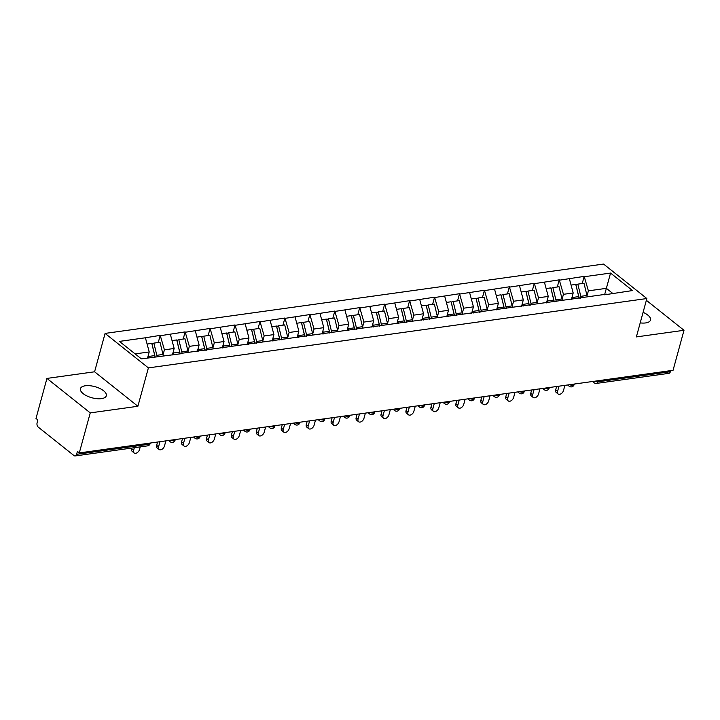 <?xml version="1.0" encoding="UTF-8"?>
<svg xmlns="http://www.w3.org/2000/svg" width="720" height="720" viewBox="0 0 720 720"><rect width="100%" height="100%" fill="white"/><g stroke="black" fill="none" stroke-linecap="round" stroke-linejoin="round"><path stroke-width="1.08" d="M85.302 385.776A13.428 5.76 -164.7 0 1 99.738 388.431A13.428 5.76 -164.7 0 1 106.326 395.748A13.428 5.76 -164.7 0 1 101.457 398.637A13.428 5.76 -164.7 0 1 87.021 395.982A13.428 5.76 -164.7 0 1 80.433 388.665A13.428 5.76 -164.7 0 1 85.302 385.776M643.086 312.336A13.428 5.76 -164.7 0 1 650.52 320.04A13.428 5.76 -164.7 0 1 645.651 322.929A13.428 5.76 -164.7 0 1 640.197 322.884M46.944 378.414L90.252 412.893L137.889 406.269L94.59 371.79L46.944 378.414L36 418.437L37.89 419.94L37.098 422.865A3.15 2.007 -97.9 0 0 38.241 427.113L73.962 455.562A3.15 2.007 -97.9 0 0 75.15 455.94A3.15 2.007 -97.9 0 0 76.608 454.329L77.409 451.404L79.299 452.916L673.056 370.305L684 330.291L646.371 300.321M94.59 371.79L105.084 333.414L603.558 264.06L646.857 298.539L148.392 367.893L105.084 333.414M147.555 358.029L149.22 351.945L145.413 337.779L119.43 341.397L141.399 358.884L181.485 353.664M145.413 337.779L160.218 335.367L158.265 342.504M163.071 354.744L164.412 349.83L160.218 335.367M160.596 335.664L185.157 331.893L183.204 339.03M188.01 351.27L189.351 346.356L185.157 331.893M185.535 332.199L210.096 328.428L208.143 335.565M212.949 347.805L214.29 342.891L210.096 328.428M210.474 328.725L235.035 324.954L233.082 332.091M237.888 344.331L239.229 339.417L235.035 324.954M235.413 325.26L259.974 321.489L258.021 328.626M262.827 340.866L264.168 335.952L259.974 321.489M260.352 321.786L284.913 318.015L282.96 325.152M287.766 337.392L289.107 332.478L284.913 318.015M285.291 318.321L309.852 314.55L307.899 321.687M312.705 333.927L314.046 329.013L309.852 314.55M310.23 314.847L334.791 311.076L332.838 318.213M337.644 330.453L338.985 325.539L334.791 311.076M335.178 311.382L359.73 307.611L357.786 314.748M362.583 326.988L363.924 322.074L359.73 307.611M360.117 307.908L384.678 304.137L382.725 311.274M387.522 323.514L388.863 318.6L384.678 304.137M385.056 304.443L409.617 300.672L407.664 307.809M412.461 320.049L413.802 315.135L409.617 300.672M409.995 300.969L434.556 297.198L432.603 304.335M437.4 316.575L438.741 311.661L434.556 297.198M434.934 297.495L459.495 293.724L457.542 300.87M462.339 313.101L463.68 308.196L459.495 293.724M459.873 294.03L484.434 290.259L482.481 297.396M487.278 309.636L488.619 304.722L484.434 290.259M484.812 290.556L509.373 286.785L507.42 293.922M512.217 306.162L513.558 301.257L509.373 286.785M509.751 287.091L534.312 283.32L532.359 290.457M537.156 302.697L538.506 297.783L534.312 283.32M534.69 283.617L559.251 279.846L557.298 286.983M562.095 299.223L563.445 294.318L559.251 279.846M559.629 280.152L584.19 276.381L582.237 283.518M587.034 295.758L588.384 290.844L584.19 276.381M584.568 276.678L610.551 273.069L632.511 290.556L605.448 294.678M182.565 353.16L606.537 294.174M172.395 354.924L174.159 348.471L164.412 349.83M174.159 348.471L170.352 334.314M197.334 351.459L199.098 345.006L189.351 346.356M199.098 345.006L195.291 330.84M207.504 349.686L206.424 350.19M222.273 347.985L224.037 341.532L214.29 342.891M224.037 341.532L220.23 327.366M232.443 346.221L231.363 346.725M247.212 344.52L248.985 338.067L239.229 339.417M248.985 338.067L245.169 323.901M257.382 342.747L256.302 343.251M272.151 341.046L273.924 334.593L264.168 335.952M273.924 334.593L270.108 320.427M282.321 339.282L281.241 339.786M297.09 337.581L298.863 331.128L289.107 332.478M298.863 331.128L295.047 316.962M307.26 335.808L306.18 336.312M322.029 334.107L323.802 327.654L314.046 329.013M323.802 327.654L319.986 313.488M332.199 332.343L331.119 332.847M346.977 330.642L348.741 324.189L338.985 325.539M348.741 324.189L344.925 310.023M357.138 328.869L356.058 329.373M371.916 327.168L373.68 320.715L363.924 322.074M373.68 320.715L369.864 306.549M382.077 325.404L380.997 325.908M396.855 323.703L398.619 317.25L388.863 318.6M398.619 317.25L394.803 303.084M407.016 321.93L405.936 322.434M421.794 320.229L423.558 313.776L413.802 315.135M423.558 313.776L419.742 299.61M431.955 318.465L430.875 318.969M446.733 316.764L448.497 310.302L438.741 311.661M448.497 310.302L444.681 296.145M456.894 314.991L455.814 315.495M471.672 313.29L473.436 306.837L463.68 308.196M473.436 306.837L469.62 292.671M481.833 311.526L480.753 312.03M496.611 309.825L498.375 303.363L488.619 304.722M498.375 303.363L494.559 289.206M506.781 308.052L505.692 308.556M521.55 306.351L523.314 299.898L513.558 301.257M523.314 299.898L519.498 285.732M531.72 304.578L530.631 305.091M546.489 302.886L548.253 296.424L538.506 297.783M548.253 296.424L544.437 282.267M556.659 301.113L555.57 301.617M571.428 299.412L573.192 292.959L563.445 294.318M573.192 292.959L569.385 278.793M581.598 297.639L580.509 298.152M598.23 380.718L597.942 381.798L670.356 371.727L670.653 370.647M670.356 371.727A3.15 2.007 82.1 0 1 668.898 373.338L596.475 383.409A3.15 2.007 82.1 0 0 597.942 381.798A3.15 1.35 -164.7 0 1 594.639 381.222M604.602 294.795L606.366 288.342L588.384 290.844M612.621 293.328L606.366 288.342L610.551 273.069M90.252 412.893L79.299 452.916M137.889 406.269L148.392 367.893M646.857 298.539L636.363 336.915L684 330.291M149.22 351.945L135.144 353.898M579.177 298.332A14.049 8.973 -97.9 0 0 578.916 297.09L575.937 284.895L577.836 284.13L583.992 283.275L586.971 295.47L580.815 296.325L577.836 284.13M558.117 393.975L556.227 392.472A3.879 2.475 -51.5 0 1 555.687 389.844L557.577 391.356A3.879 2.475 128.5 0 0 558.117 393.975A3.879 2.475 128.5 0 0 561.105 393.732A3.879 2.475 128.5 0 0 563.49 390.528L564.903 385.353M587.268 296.856A17.199 10.98 -97.9 0 0 586.971 295.47M581.139 297.855A17.199 10.98 -97.9 0 0 580.815 296.325M572.94 299.205A17.199 10.98 -97.9 0 0 572.58 297.477L572.283 296.271M579.096 298.341A17.199 10.98 -97.9 0 0 578.736 296.613L575.757 284.418L571.068 285.075M557.577 391.356L558.99 386.181M555.687 389.844L556.596 386.514M554.238 301.806A14.049 8.973 -97.9 0 0 553.977 300.555L550.998 288.36L552.897 287.595L559.053 286.74L562.032 298.944L555.876 299.799L552.897 287.595M533.178 397.449L531.288 395.937A3.879 2.475 -51.5 0 1 530.739 393.318L532.638 394.821A3.879 2.475 128.5 0 0 533.178 397.449A3.879 2.475 128.5 0 0 536.166 397.206A3.879 2.475 128.5 0 0 538.551 394.002L539.964 388.827M562.329 300.321A17.199 10.98 -97.9 0 0 562.032 298.944M556.2 301.329A17.199 10.98 -97.9 0 0 555.876 299.799M548.001 302.67A17.199 10.98 -97.9 0 0 547.641 300.942L547.344 299.736M554.157 301.815A17.199 10.98 -97.9 0 0 553.797 300.087L550.818 287.892L546.129 288.54M532.638 394.821L534.051 389.646M530.739 393.318L531.657 389.979M529.299 305.271A14.049 8.973 -97.9 0 0 529.038 304.029L526.059 291.834L527.958 291.069L534.114 290.214L537.093 302.409L530.937 303.264L527.958 291.069M508.239 400.914L506.34 399.411A3.879 2.475 -51.5 0 1 505.8 396.783L507.699 398.295A3.879 2.475 128.5 0 0 508.239 400.914A3.879 2.475 128.5 0 0 511.227 400.671A3.879 2.475 128.5 0 0 513.612 397.467L515.025 392.292M537.39 303.795A17.199 10.98 -97.9 0 0 537.093 302.409M531.261 304.794A17.199 10.98 -97.9 0 0 530.937 303.264M523.062 306.144A17.199 10.98 -97.9 0 0 522.702 304.416L522.405 303.21M529.218 305.28A17.199 10.98 -97.9 0 0 528.858 303.552L525.879 291.357L521.19 292.014M507.699 398.295L509.112 393.12M505.8 396.783L506.718 393.453M504.36 308.745A14.049 8.973 -97.9 0 0 504.099 307.503L501.12 295.299L503.019 294.534L509.175 293.679L512.154 305.883L505.998 306.738L503.019 294.534M483.3 404.388L481.401 402.876A3.879 2.475 -51.5 0 1 480.861 400.257L482.76 401.76A3.879 2.475 128.5 0 0 483.3 404.388A3.879 2.475 128.5 0 0 486.288 404.145A3.879 2.475 128.5 0 0 488.673 400.941L490.086 395.766M512.451 307.26A17.199 10.98 -97.9 0 0 512.154 305.883M506.322 308.268A17.199 10.98 -97.9 0 0 505.998 306.738M498.123 309.609A17.199 10.98 -97.9 0 0 497.763 307.881L497.466 306.675M504.279 308.754A17.199 10.98 -97.9 0 0 503.919 307.026L500.94 294.831L496.251 295.479M482.76 401.76L484.173 396.585M480.861 400.257L481.779 396.918M479.421 312.21A14.049 8.973 -97.9 0 0 479.16 310.968L476.181 298.773L478.08 298.008L484.236 297.153L487.215 309.348L481.059 310.203L478.08 298.008M458.361 407.853L456.462 406.35A3.879 2.475 -51.5 0 1 455.922 403.722L457.821 405.234A3.879 2.475 128.5 0 0 458.361 407.853A3.879 2.475 128.5 0 0 461.349 407.61A3.879 2.475 128.5 0 0 463.734 404.406L465.147 399.231M487.512 310.734A17.199 10.98 -97.9 0 0 487.215 309.348M481.383 311.733A17.199 10.98 -97.9 0 0 481.059 310.203M473.184 313.083A17.199 10.98 -97.9 0 0 472.824 311.355L472.527 310.149M479.34 312.228A17.199 10.98 -97.9 0 0 478.98 310.491L476.001 298.296L471.312 298.953M457.821 405.234L459.234 400.059M455.922 403.722L456.84 400.392M454.482 315.684A14.049 8.973 -97.9 0 0 454.221 314.442L451.242 302.238L453.141 301.482L459.297 300.618L462.276 312.822L456.12 313.677L453.141 301.482M433.422 411.327L431.523 409.815A3.879 2.475 -51.5 0 1 430.983 407.196L432.882 408.699A3.879 2.475 128.5 0 0 433.422 411.327A3.879 2.475 128.5 0 0 436.41 411.084A3.879 2.475 128.5 0 0 438.795 407.88L440.208 402.705M462.573 314.199A17.199 10.98 -97.9 0 0 462.276 312.822M456.444 315.207A17.199 10.98 -97.9 0 0 456.12 313.677M448.245 316.548A17.199 10.98 -97.9 0 0 447.885 314.82L447.588 313.614M454.401 315.693A17.199 10.98 -97.9 0 0 454.041 313.965L451.062 301.77L446.373 302.418M432.882 408.699L434.295 403.524M430.983 407.196L431.901 403.857M429.543 319.149A14.049 8.973 -97.9 0 0 429.282 317.907L426.303 305.712L428.202 304.947L434.358 304.092L437.328 316.287L431.181 317.142L428.202 304.947M408.483 414.792L406.584 413.289A3.879 2.475 -51.5 0 1 406.044 410.661L407.943 412.173A3.879 2.475 128.5 0 0 408.483 414.792A3.879 2.475 128.5 0 0 411.471 414.549A3.879 2.475 128.5 0 0 413.856 411.345L415.269 406.17M437.634 317.673A17.199 10.98 -97.9 0 0 437.328 316.287M431.505 318.672A17.199 10.98 -97.9 0 0 431.181 317.142M423.306 320.022A17.199 10.98 -97.9 0 0 422.946 318.294L422.649 317.088M429.462 319.167A17.199 10.98 -97.9 0 0 429.102 317.439L426.123 305.235L421.434 305.892M407.943 412.173L409.356 406.998M406.044 410.661L406.962 407.331M404.604 322.623A14.049 8.973 -97.9 0 0 404.343 321.381L401.364 309.177L403.263 308.421L409.419 307.557L412.389 319.761L406.242 320.616L403.263 308.421M383.544 418.266L381.645 416.754A3.879 2.475 -51.5 0 1 381.105 414.135L383.004 415.638A3.879 2.475 128.5 0 0 383.544 418.266A3.879 2.475 128.5 0 0 386.532 418.023A3.879 2.475 128.5 0 0 388.917 414.819L390.33 409.644M412.695 321.138A17.199 10.98 -97.9 0 0 412.389 319.761M406.566 322.146A17.199 10.98 -97.9 0 0 406.242 320.616M398.367 323.487A17.199 10.98 -97.9 0 0 398.007 321.759L397.71 320.562M404.523 322.632A17.199 10.98 -97.9 0 0 404.163 320.904L401.184 308.709L396.495 309.357M383.004 415.638L384.417 410.463M381.105 414.135L382.023 410.796M379.665 326.088A14.049 8.973 -97.9 0 0 379.404 324.846L376.425 312.651L378.324 311.886L384.48 311.031L387.45 323.226L381.294 324.081L378.324 311.886M358.605 421.74L356.706 420.228A3.879 2.475 -51.5 0 1 356.166 417.6L358.065 419.112A3.879 2.475 128.5 0 0 358.605 421.74A3.879 2.475 128.5 0 0 361.593 421.488A3.879 2.475 128.5 0 0 363.978 418.293L365.391 413.109M387.756 324.612A17.199 10.98 -97.9 0 0 387.45 323.226M381.627 325.611A17.199 10.98 -97.9 0 0 381.294 324.081M373.428 326.961A17.199 10.98 -97.9 0 0 373.068 325.233L372.771 324.027M379.584 326.106A17.199 10.98 -97.9 0 0 379.224 324.378L376.245 312.174L371.556 312.831M358.065 419.112L359.478 413.937M356.166 417.6L357.084 414.27M354.726 329.562A14.049 8.973 -97.9 0 0 354.465 328.32L351.486 316.116L353.385 315.36L359.541 314.496L362.511 326.7L356.355 327.555L353.385 315.36M333.666 425.205L331.767 423.693A3.879 2.475 -51.5 0 1 331.227 421.074L333.126 422.577A3.879 2.475 128.5 0 0 333.666 425.205A3.879 2.475 128.5 0 0 336.654 424.962A3.879 2.475 128.5 0 0 339.039 421.758L340.452 416.583M362.817 328.077A17.199 10.98 -97.9 0 0 362.511 326.7M356.688 329.085A17.199 10.98 -97.9 0 0 356.355 327.555M348.489 330.426A17.199 10.98 -97.9 0 0 348.129 328.698L347.832 327.501M354.645 329.571A17.199 10.98 -97.9 0 0 354.285 327.843L351.306 315.648L346.617 316.296M333.126 422.577L334.539 417.402M331.227 421.074L332.136 417.735M329.787 333.027A14.049 8.973 -97.9 0 0 329.526 331.785L326.547 319.59L328.446 318.825L334.602 317.97L337.572 330.165L331.416 331.02L328.446 318.825M308.727 428.679L306.828 427.167A3.879 2.475 -51.5 0 1 306.288 424.539L308.178 426.051A3.879 2.475 128.5 0 0 308.727 428.679A3.879 2.475 128.5 0 0 311.715 428.427A3.879 2.475 128.5 0 0 314.1 425.232L315.513 420.048M337.869 331.551A17.199 10.98 -97.9 0 0 337.572 330.165M331.749 332.55A17.199 10.98 -97.9 0 0 331.416 331.02M323.55 333.9A17.199 10.98 -97.9 0 0 323.19 332.172L322.893 330.966M329.706 333.045A17.199 10.98 -97.9 0 0 329.337 331.317L326.367 319.113L321.678 319.77M308.178 426.051L309.6 420.876M306.288 424.539L307.197 421.209M304.848 336.501A14.049 8.973 -97.9 0 0 304.587 335.259L301.608 323.055L303.507 322.299L309.663 321.444L312.633 333.639L306.477 334.494L303.507 322.299M283.779 432.144L281.889 430.641A3.879 2.475 -51.5 0 1 281.349 428.013L283.239 429.525A3.879 2.475 128.5 0 0 283.779 432.144A3.879 2.475 128.5 0 0 286.776 431.901A3.879 2.475 128.5 0 0 289.161 428.697L290.574 423.522M312.93 335.025A17.199 10.98 -97.9 0 0 312.633 333.639M306.81 336.024A17.199 10.98 -97.9 0 0 306.477 334.494M298.611 337.365A17.199 10.98 -97.9 0 0 298.251 335.637L297.954 334.44M304.767 336.51A17.199 10.98 -97.9 0 0 304.398 334.782L301.428 322.587L296.739 323.235M283.239 429.525L284.661 424.341M281.349 428.013L282.258 424.674M279.909 339.966A14.049 8.973 -97.9 0 0 279.639 338.724L276.669 326.529L278.568 325.764L284.715 324.909L287.694 337.104L281.538 337.968L278.568 325.764M258.84 435.618L256.95 434.106A3.879 2.475 -51.5 0 1 256.41 431.478L258.3 432.99A3.879 2.475 128.5 0 0 258.84 435.618A3.879 2.475 128.5 0 0 261.837 435.366A3.879 2.475 128.5 0 0 264.222 432.171L265.635 426.996M287.991 338.49A17.199 10.98 -97.9 0 0 287.694 337.104M281.862 339.489A17.199 10.98 -97.9 0 0 281.538 337.968M273.672 340.839A17.199 10.98 -97.9 0 0 273.303 339.111L273.015 337.905M279.828 339.984A17.199 10.98 -97.9 0 0 279.459 338.256L276.489 326.052L271.8 326.709M258.3 432.99L259.722 427.815M256.41 431.478L257.319 428.148M254.97 343.44A14.049 8.973 -97.9 0 0 254.7 342.198L251.73 329.994L253.629 329.238L259.776 328.383L262.755 340.578L256.599 341.433L253.629 329.238M233.901 439.083L232.011 437.58A3.879 2.475 -51.5 0 1 231.471 434.952L233.361 436.464A3.879 2.475 128.5 0 0 233.901 439.083A3.879 2.475 128.5 0 0 236.898 438.84A3.879 2.475 128.5 0 0 239.283 435.636L240.696 430.461M263.052 341.964A17.199 10.98 -97.9 0 0 262.755 340.578M256.923 342.963A17.199 10.98 -97.9 0 0 256.599 341.433M248.733 344.304A17.199 10.98 -97.9 0 0 248.364 342.576L248.076 341.379M254.88 343.449A17.199 10.98 -97.9 0 0 254.52 341.721L251.55 329.526L246.861 330.174M233.361 436.464L234.783 431.28M231.471 434.952L232.38 431.622M230.031 346.905A14.049 8.973 -97.9 0 0 229.761 345.663L226.791 333.468L228.681 332.703L234.837 331.848L237.816 344.043L231.66 344.907L228.681 332.703M208.962 442.557L207.072 441.045A3.879 2.475 -51.5 0 1 206.532 438.426L208.422 439.929A3.879 2.475 128.5 0 0 208.962 442.557A3.879 2.475 128.5 0 0 211.959 442.305A3.879 2.475 128.5 0 0 214.344 439.11L215.757 433.935M238.113 345.429A17.199 10.98 -97.9 0 0 237.816 344.043M231.984 346.428A17.199 10.98 -97.9 0 0 231.66 344.907M223.794 347.778A17.199 10.98 -97.9 0 0 223.425 346.05L223.137 344.844M229.941 346.923A17.199 10.98 -97.9 0 0 229.581 345.195L226.611 332.991L221.922 333.648M208.422 439.929L209.844 434.754M206.532 438.426L207.441 435.087M205.092 350.379A14.049 8.973 -97.9 0 0 204.822 349.137L201.852 336.933L203.742 336.177L209.898 335.322L212.877 347.517L206.721 348.372L203.742 336.177M184.023 446.022L182.133 444.519A3.879 2.475 -51.5 0 1 181.593 441.891L183.483 443.403A3.879 2.475 128.5 0 0 184.023 446.022A3.879 2.475 128.5 0 0 187.02 445.779A3.879 2.475 128.5 0 0 189.396 442.575L190.818 437.4M213.174 348.903A17.199 10.98 -97.9 0 0 212.877 347.517M207.045 349.902A17.199 10.98 -97.9 0 0 206.721 348.372M198.855 351.243A17.199 10.98 -97.9 0 0 198.486 349.515L198.198 348.318M205.002 350.388A17.199 10.98 -97.9 0 0 204.642 348.66L201.672 336.465L196.983 337.113M183.483 443.403L184.905 438.228M181.593 441.891L182.502 438.561M180.153 353.853A14.049 8.973 -97.9 0 0 179.883 352.602L176.913 340.407L178.803 339.642L184.959 338.787L187.938 350.982L181.782 351.846L178.803 339.642M159.084 449.496L157.194 447.984A3.879 2.475 -51.5 0 1 156.654 445.365L158.544 446.868A3.879 2.475 128.5 0 0 159.084 449.496A3.879 2.475 128.5 0 0 162.081 449.244A3.879 2.475 128.5 0 0 164.457 446.049L165.879 440.874M188.235 352.368A17.199 10.98 -97.9 0 0 187.938 350.982M182.106 353.367A17.199 10.98 -97.9 0 0 181.782 351.846M173.907 354.717A17.199 10.98 -97.9 0 0 173.547 352.989L173.259 351.783M180.063 353.862A17.199 10.98 -97.9 0 0 179.703 352.134L176.724 339.93L172.035 340.587M158.544 446.868L159.966 441.693M156.654 445.365L157.563 442.026M155.142 356.976A14.049 8.973 -97.9 0 0 154.944 356.076L151.974 343.881L153.864 343.116L160.02 342.261L162.999 354.456L156.843 355.311L153.864 343.116M134.145 452.961L132.255 451.458A3.879 2.475 -51.5 0 1 131.715 448.83L133.605 450.342A3.879 2.475 128.5 0 0 134.145 452.961A3.879 2.475 128.5 0 0 137.142 452.718A3.879 2.475 128.5 0 0 139.518 449.514L140.238 446.886M163.296 355.842A17.199 10.98 -97.9 0 0 162.999 354.456M157.14 356.697A17.199 10.98 -97.9 0 0 156.843 355.311M148.905 357.84A17.199 10.98 -97.9 0 0 148.608 356.454L148.32 355.257M155.061 356.985A17.199 10.98 -97.9 0 0 154.764 355.599L151.785 343.404L147.096 344.052M133.605 450.342L134.325 447.705M131.715 448.83L131.931 448.038M76.608 454.329L149.031 444.258L149.328 443.169M147.564 445.86A3.15 2.007 -97.9 0 0 149.031 444.258A3.15 1.35 15.3 0 0 150.165 443.574A3.15 3.15 0 0 1 147.564 445.86L75.15 455.94M596.475 383.409A3.15 3.15 0 0 1 594.081 382.752A3.15 2.007 -51.5 0 1 593.532 381.375M569.7 384.687A3.15 1.35 -164.7 0 0 573.003 385.272A3.15 1.35 15.3 0 0 574.137 384.597A3.15 3.15 0 0 1 569.142 386.226A3.15 2.007 -51.5 0 1 568.593 384.84M544.761 388.161A3.15 1.35 -164.7 0 0 548.055 388.737A3.15 1.35 15.3 0 0 549.198 388.062A3.15 3.15 0 0 1 544.203 389.691A3.15 2.007 -51.5 0 1 543.654 388.314M519.822 391.626A3.15 1.35 -164.7 0 0 523.116 392.211A3.15 1.35 15.3 0 0 524.259 391.536A3.15 3.15 0 0 1 519.264 393.165A3.15 2.007 -51.5 0 1 518.715 391.779M494.883 395.1A3.15 1.35 -164.7 0 0 498.177 395.676A3.15 1.35 15.3 0 0 499.32 395.001A3.15 3.15 0 0 1 494.325 396.63A3.15 2.007 -51.5 0 1 493.776 395.253M469.944 398.565A3.15 1.35 -164.7 0 0 473.238 399.15A3.15 1.35 15.3 0 0 474.381 398.475A3.15 3.15 0 0 1 469.386 400.104A3.15 2.007 -51.5 0 1 468.837 398.718M445.005 402.039A3.15 1.35 -164.7 0 0 448.299 402.615A3.15 1.35 15.3 0 0 449.442 401.94A3.15 3.15 0 0 1 444.447 403.569A3.15 2.007 -51.5 0 1 443.898 402.192M420.066 405.504A3.15 1.35 -164.7 0 0 423.36 406.089A3.15 1.35 15.3 0 0 424.503 405.414A3.15 3.15 0 0 1 419.508 407.043A3.15 2.007 -51.5 0 1 418.959 405.657M395.127 408.978A3.15 1.35 -164.7 0 0 398.421 409.554A3.15 1.35 15.3 0 0 399.564 408.879A3.15 3.15 0 0 1 394.569 410.508A3.15 2.007 -51.5 0 1 394.02 409.131M370.188 412.443A3.15 1.35 -164.7 0 0 373.482 413.028A3.15 1.35 15.3 0 0 374.625 412.353A3.15 3.15 0 0 1 369.63 413.982A3.15 2.007 -51.5 0 1 369.081 412.596M345.249 415.917A3.15 1.35 -164.7 0 0 348.543 416.502A3.15 1.35 15.3 0 0 349.686 415.818A3.15 3.15 0 0 1 344.691 417.447A3.15 2.007 -51.5 0 1 344.142 416.07M320.31 419.382A3.15 1.35 -164.7 0 0 323.604 419.967A3.15 1.35 15.3 0 0 324.747 419.292A3.15 3.15 0 0 1 319.752 420.921A3.15 2.007 -51.5 0 1 319.203 419.535M295.371 422.856A3.15 1.35 -164.7 0 0 298.665 423.441A3.15 1.35 15.3 0 0 299.808 422.757A3.15 3.15 0 0 1 294.813 424.395A3.15 2.007 -51.5 0 1 294.255 423.009M270.432 426.321A3.15 1.35 -164.7 0 0 273.726 426.906A3.15 1.35 15.3 0 0 274.869 426.231A3.15 3.15 0 0 1 269.874 427.86A3.15 2.007 -51.5 0 1 269.316 426.483M245.484 429.795A3.15 1.35 -164.7 0 0 248.787 430.38A3.15 1.35 15.3 0 0 249.93 429.696A3.15 3.15 0 0 1 244.935 431.334A3.15 2.007 -51.5 0 1 244.377 429.948M220.545 433.26A3.15 1.35 -164.7 0 0 223.848 433.845A3.15 1.35 15.3 0 0 224.991 433.17A3.15 3.15 0 0 1 219.996 434.799A3.15 2.007 -51.5 0 1 219.438 433.422M195.606 436.734A3.15 1.35 -164.7 0 0 198.909 437.319A3.15 1.35 15.3 0 0 200.052 436.635A3.15 3.15 0 0 1 195.057 438.273A3.15 2.007 -51.5 0 1 194.499 436.887M170.667 440.208A3.15 1.35 -164.7 0 0 173.97 440.784A3.15 1.35 15.3 0 0 175.113 440.109A3.15 3.15 0 0 1 170.118 441.738A3.15 2.007 -51.5 0 1 169.56 440.361M578.736 296.613L572.58 297.477M553.797 300.087L547.641 300.942M528.858 303.552L522.702 304.416M503.919 307.026L497.763 307.881M478.98 310.491L472.824 311.355M454.041 313.965L447.885 314.82M429.102 317.439L422.946 318.294M404.163 320.904L398.007 321.759M379.224 324.378L373.068 325.233M354.285 327.843L348.129 328.698M329.337 331.317L323.19 332.172M304.398 334.782L298.251 335.637M279.459 338.256L273.303 339.111M254.52 341.721L248.364 342.576M229.581 345.195L223.425 346.05M204.642 348.66L198.486 349.515M179.703 352.134L173.547 352.989M154.764 355.599L148.608 356.454M594.081 382.752L592.524 381.51M574.29 384.048L574.137 384.597M569.142 386.226L567.585 384.984M549.351 387.522L549.198 388.062M544.203 389.691L542.646 388.449M524.412 390.987L524.259 391.536M519.264 393.165L517.707 391.923M499.473 394.461L499.32 395.001M494.325 396.63L492.768 395.388M474.534 397.926L474.381 398.475M469.386 400.104L467.829 398.862M449.595 401.4L449.442 401.94M444.447 403.569L442.89 402.327M424.656 404.865L424.503 405.414M419.508 407.043L417.951 405.801M399.708 408.339L399.564 408.879M394.569 410.508L393.012 409.266M374.769 411.804L374.625 412.353M369.63 413.982L368.073 412.74M349.83 415.278L349.686 415.818M344.691 417.447L343.134 416.214M324.891 418.743L324.747 419.292M319.752 420.921L318.195 419.679M299.952 422.217L299.808 422.757M294.813 424.395L293.256 423.153M275.013 425.682L274.869 426.231M269.874 427.86L268.317 426.618M250.074 429.156L249.93 429.696M244.935 431.334L243.378 430.092M225.135 432.63L224.991 433.17M219.996 434.799L218.43 433.557M200.196 436.095L200.052 436.635M195.057 438.273L193.491 437.031M175.257 439.569L175.113 440.109M170.118 441.738L168.552 440.496M150.318 443.034L150.165 443.574"/></g></svg>
